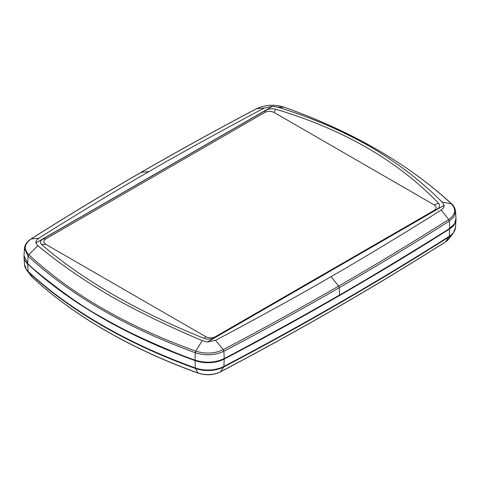 <?xml version="1.0" encoding="UTF-8"?>
<svg xmlns="http://www.w3.org/2000/svg" width="480" height="480" viewBox="0 0 480 480"><rect width="100%" height="100%" fill="white"/><g stroke="black" fill="none" stroke-linecap="round" stroke-linejoin="round"><path stroke-width="0.72" d="M110.376 295.992C82.956 279.798 58.77 263.028 37.824 245.682L35.838 242.922L272.556 106.254L277.752 107.16C310.962 117.456 341.586 130.506 369.624 146.316C397.044 162.528 421.23 181.116 442.176 202.086L444.162 205.332L207.444 342L202.248 340.608C169.038 326.694 138.414 311.82 110.376 295.992M45.774 244.326L41.436 244.416C61.938 262.116 85.776 278.814 112.95 294.504C140.124 310.194 170.592 324.852 204.354 338.472L205.878 336.756C209.016 338.25 212.166 338.25 215.322 336.756L434.226 210.372C436.812 208.56 436.812 206.742 434.226 204.924L274.122 112.488C270.984 110.994 267.834 110.994 264.678 112.488L45.774 238.872C43.188 240.684 43.188 242.502 45.774 244.326L205.878 336.756M41.436 244.416C39.792 242.49 40.314 240.66 43.002 238.926L45.774 238.872M264.678 112.488L265.656 110.382L43.002 238.926M265.656 110.382C268.668 108.816 272.004 108.42 275.646 109.194L274.122 112.488M434.226 204.924L438.564 203.25C418.062 181.974 394.224 163.488 367.05 147.798C339.876 132.114 309.408 119.244 275.646 109.194M438.564 203.25C440.208 205.53 439.686 207.546 436.998 209.304L434.226 210.372M215.322 336.756L214.344 337.854L436.998 209.304M214.344 337.854C211.332 339.39 207.996 339.6 204.354 338.472M35.838 242.922C35.79 241.146 36.786 239.586 38.826 238.254L30.996 238.938C29.34 240.024 24.762 243.198 24.468 248.412L28.032 256.176L28.8 254.7C23.52 249.066 24.354 243.78 31.302 238.836L31.338 238.812C67.128 216.132 103.806 193.938 141.39 172.242C178.968 150.546 217.404 129.366 256.692 108.708L256.734 108.684C265.302 104.67 274.464 104.184 284.208 107.238L284.256 107.256C352.782 131.862 408.42 163.986 451.176 203.622L451.2 203.646C456.48 209.274 455.646 214.56 448.698 219.516L448.662 219.54C412.872 242.22 376.194 264.414 338.61 286.11C301.032 307.806 262.596 328.986 223.308 349.644L223.266 349.668C214.698 353.676 205.536 354.156 195.792 351.108L195.744 351.096C127.218 326.454 71.58 294.33 28.824 254.724L37.824 245.682M207.444 342L215.532 340.272L223.266 349.668L223.878 351.27C214.962 355.41 205.44 355.908 195.318 352.758L195.744 351.096M444.162 205.332C444.21 207.108 443.214 208.668 441.174 210C438.144 212.214 368.994 255.15 330.996 276.66C293.73 298.602 219.366 338.526 215.532 340.272M272.556 106.254L264.468 107.982L256.692 108.708M38.826 238.254C41.856 236.04 111.006 193.104 149.004 171.588C186.27 149.652 260.634 109.728 264.468 107.982M28.824 254.724L28.062 256.206C71.13 295.548 126.864 327.726 195.27 352.74L195.024 360.09C205.35 363.342 215.088 362.832 224.226 358.56C232.038 354.702 302.304 316.89 339.582 295.002C377.496 273.48 442.986 232.914 449.676 228.402L454.524 223.782L455.988 218.442L455.532 211.32C456.036 210.828 453.672 205.056 451.662 203.88L442.176 202.086M441.174 210L448.698 219.516L449.376 221.082L454.098 216.552L455.532 211.32M24.468 248.412L24.012 255.534L27.678 263.472C29.376 266.358 72.24 301.68 101.79 317.304C128.85 334.362 190.026 359.112 195.024 360.09M27.678 263.472L28.032 256.176M224.226 358.56L223.878 351.27M223.308 349.644L223.92 351.246C263.22 330.582 301.668 309.396 339.258 287.694C376.848 265.992 413.544 243.798 449.334 221.106L448.662 219.54M449.376 221.082L449.676 228.402M102.24 317.562A523.86 302.448 0 0 0 195.348 360.288A23.676 13.668 0 0 0 223.818 358.8A3418.128 1973.436 0 0 0 338.148 295.824M24 256.308A24.282 14.016 0 0 0 24.012 257.07A24.282 14.016 0 0 0 27.678 263.97A524.466 302.796 0 0 0 195.024 360.588A24.282 14.016 0 0 0 224.226 359.058A3418.734 1973.79 0 0 0 449.676 228.9A24.282 14.016 0 0 0 455.988 219.978A24.282 14.016 0 0 0 456 219.216M202.248 340.608L195.792 351.108L195.318 352.758M277.752 107.16L284.256 107.256M30.996 238.938L31.338 238.812M256.458 108.768C217.152 129.438 178.71 150.624 141.12 172.326L149.004 171.588M330.996 276.66L338.61 286.11L339.258 287.694L339.582 295.002M451.176 203.622L451.632 203.85C407.88 163.65 352.134 131.46 284.382 107.274L284.34 107.256C274.566 104.148 265.284 104.646 256.494 108.75L256.476 108.762M27.678 263.97L28.092 271.392A523.98 302.514 0 0 0 102.132 325.176A523.98 302.514 0 0 0 195.282 367.926A1.824 0.786 109.8 0 0 195.414 368.472A23.556 13.596 0 0 0 223.74 366.984A3418.008 1973.37 0 0 0 449.136 236.856A1.824 1.098 -122.4 0 0 449.316 236.286L449.676 228.9M24.012 257.07L24.498 264.63A23.796 13.74 0 0 0 28.092 271.392A1.824 1.26 132.8 0 0 28.296 271.986A523.74 302.376 0 0 0 102.306 325.74A523.74 302.376 0 0 0 195.414 368.472L197.988 372.966A18.69 10.788 0 0 0 220.464 371.79A3413.142 1970.562 0 0 0 445.542 241.842L449.136 236.856A23.556 13.596 0 0 0 453.222 233.25L455.502 227.544L455.988 219.978M105.744 330.636A518.874 299.568 0 0 0 197.988 372.966A1.824 0.786 -70.2 0 0 198.204 373.164C164.676 361.08 133.926 346.962 105.948 330.822C77.982 314.664 53.508 296.886 32.52 277.488A1.824 1.26 -47.2 0 1 32.418 277.38A518.874 299.568 0 0 0 105.744 330.636M28.296 271.986L32.418 277.38A18.69 10.788 0 0 1 31.218 276.072L26.778 270.342A23.556 13.596 0 0 0 28.296 271.986M224.226 359.058L223.902 366.426A3418.248 1973.508 0 0 0 449.316 236.286A23.796 13.74 0 0 0 455.502 227.544M195.024 360.588L195.282 367.926A23.796 13.74 0 0 0 223.902 366.426A1.824 1.002 62.3 0 1 223.74 366.984L220.464 371.79A1.824 1.002 -117.7 0 1 220.248 371.982C213.312 375.234 205.962 375.63 198.204 373.164M448.782 238.98L445.35 242.022A1.824 1.098 57.6 0 0 445.542 241.842A18.69 10.788 0 0 0 448.782 238.98L453.222 233.25M141.12 172.326C103.524 194.028 66.834 216.228 31.032 238.92M24.498 264.63L26.778 270.342M32.52 277.488L31.218 276.072M445.35 242.022C373.812 287.364 298.782 330.684 220.248 371.982"/></g></svg>
